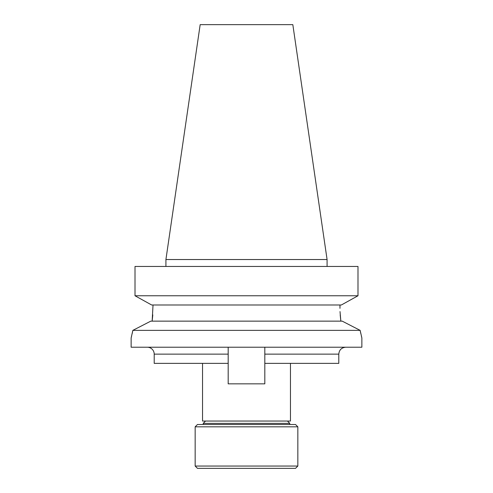 <?xml version="1.0" encoding="UTF-8"?>
<svg xmlns="http://www.w3.org/2000/svg" width="493" height="493" viewBox="0 0 493 493"><rect width="100%" height="100%" fill="white"/><g stroke="black" fill="none" stroke-linecap="round" stroke-linejoin="round"><path stroke-width="0.74" d="M202.543 363.366L202.543 421.047L290.457 421.047L290.457 363.366M360.149 330.372L342.216 321.14L360.149 330.372L361.868 337.988L361.868 347.214L131.132 347.214L131.132 337.988L132.851 330.372L360.149 330.372L360.827 333.632M340.201 314.91L340.848 321.14L340.028 311.582M200.17 24.65L292.83 24.65L327.081 259.534L165.919 259.534L200.17 24.65M327.081 266.46L327.081 259.534M165.919 266.46L165.919 259.534M147.284 347.214A6.92 6.92 0 0 1 154.204 354.134L228.185 354.134L228.185 347.214L228.185 383.844L264.815 383.844L264.815 347.214L264.815 354.134L338.796 354.134C339.202 349.931 341.513 347.627 345.716 347.214M228.185 363.366L154.204 363.366L154.204 354.134M135.008 266.46L135.008 295.763L135.008 266.46L357.992 266.46L357.992 295.763L341.353 304.988L357.992 295.763L135.008 295.763L151.647 304.988L341.353 304.988M150.784 321.14L132.851 330.372L150.784 321.14L342.216 321.14M152.799 314.91L152.152 321.14L153.027 304.988M339.973 308.335L339.973 304.988M151.647 304.988L135.008 295.763M131.261 337.489L131.619 336.029M132.173 333.632L132.833 330.476M361.739 337.489L361.381 336.029M264.815 363.366L338.796 363.366L338.796 354.134M195.16 466.045L197.471 468.35L295.529 468.35L297.84 466.045L297.84 426.821L195.16 426.821L195.16 466.045L297.84 466.045M195.16 426.821L197.471 424.51L295.529 424.51L297.84 426.821M289.761 424.51L289.761 423.358L203.239 423.358L203.239 424.51M205.544 421.047L203.239 423.358M287.456 421.047L289.761 423.358"/></g></svg>
